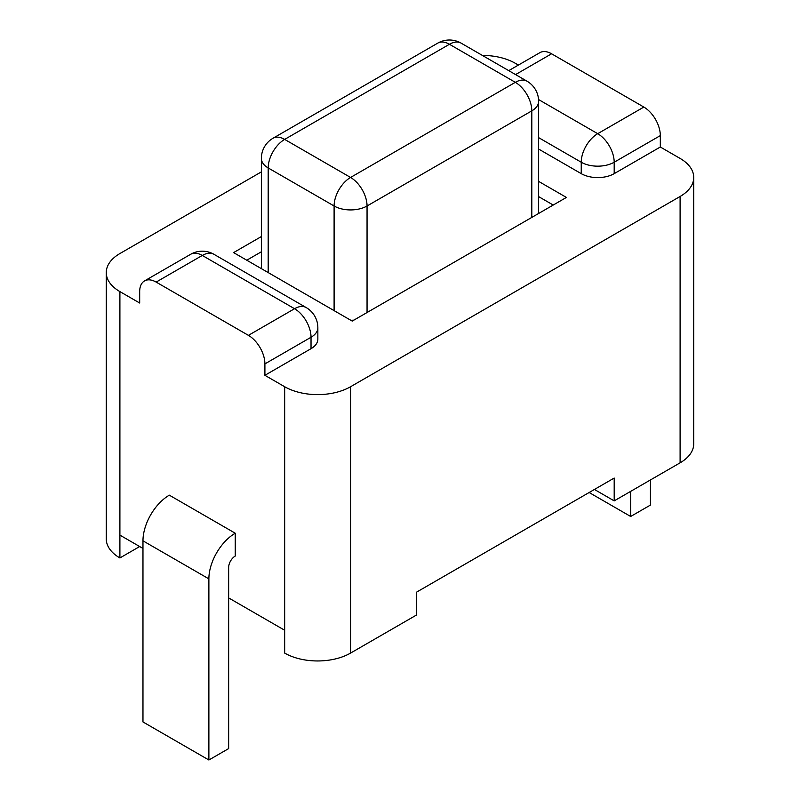 <?xml version="1.0" encoding="UTF-8"?>
<svg xmlns="http://www.w3.org/2000/svg" width="800" height="800" viewBox="0 0 800 800"><rect width="100%" height="100%" fill="white"/><g stroke="black" fill="none" stroke-linecap="round" stroke-linejoin="round"><path stroke-width="1.2" d="M630.67 491.37L630.67 516.48L589.15 492.51M630.67 516.48L650.44 505.07L650.44 479.95M518.39 65.07L515.33 63.3A46.6 26.91 180 0 0 482.38 55.42M515.57 74.58L551.58 53.79A23.3 13.45 -120 0 0 539.93 52.64L508.74 70.64M551.58 53.79L643.85 107.06L597.71 133.69A23.3 13.45 60 0 1 605.08 139.96A23.3 13.45 60 0 1 614.19 162.23L660.32 135.6A23.3 13.45 -120 0 0 643.85 107.06M350.57 653.08L350.57 386.73A46.6 26.91 180 0 1 284.67 386.73L284.67 653.08A46.6 26.91 0 0 0 350.57 653.08L416.48 615.03L416.48 592.2L614.19 478.05L614.19 500.88L680.1 462.83A46.6 26.91 0 0 0 693.74 443.8L693.74 177.45A46.6 26.91 180 0 0 680.1 158.43L660.32 147.01L660.32 135.6M350.57 386.73L680.1 196.48L680.1 462.83M693.74 177.45A46.6 26.91 180 0 1 680.1 196.48M538.63 149.05L581.24 173.65A23.3 13.45 0 0 0 614.19 173.65L660.32 147.01M261.37 171.88L119.9 253.55A46.6 26.91 180 0 0 106.26 272.58A46.6 26.91 180 0 0 119.9 291.6L139.68 303.02L139.68 291.6A23.3 13.45 60 0 1 144.5 280.93A23.3 13.45 60 0 1 156.15 282.09L202.29 255.45A23.3 13.45 -120 0 0 190.64 254.3L144.5 280.93M284.67 386.73L264.9 375.31L311.03 348.68A23.3 13.45 0 0 0 317.85 339.16L317.85 327.75A23.3 23.3 0 0 0 306.2 307.57A23.3 13.45 -60 0 0 294.55 308.72L248.42 335.36A23.3 13.45 60 0 1 264.9 363.9L311.03 337.26A23.3 13.45 -120 0 0 294.55 308.72L202.29 255.45A23.3 13.45 120 0 1 213.94 254.3A23.3 23.3 0 0 0 190.64 254.3M538.63 181.39L566.41 197.43L352.22 321.09L233.59 252.6L261.37 236.56M553.23 205.04L538.63 196.61M261.37 251.78L246.77 260.21M353.87 320.14A23.3 13.45 180 0 1 350.8 320.27M261.37 268.64L261.37 158.43A23.3 13.45 0 0 0 268.19 167.94L334.1 205.99A23.3 13.45 0 0 0 367.05 205.99L531.81 110.86A23.3 13.45 0 0 0 538.63 101.35L538.63 211.7A23.3 13.45 180 0 1 538.4 213.6M261.37 158.43A23.3 23.3 0 0 1 273.02 138.25A23.3 13.45 60 0 1 284.67 139.4A23.3 13.45 120 0 0 268.19 167.94L268.19 272.58M334.1 310.63L334.1 205.99A23.3 13.45 -60 0 1 350.57 177.45A23.3 13.45 60 0 1 357.94 183.71A23.3 13.45 60 0 1 367.05 205.99L367.05 312.53M437.78 43.12A23.3 23.3 0 0 1 461.08 43.12A23.3 13.45 120 0 0 449.43 44.28A23.3 13.45 -120 0 0 437.78 43.12L273.02 138.25M531.81 217.4L531.81 110.86A23.3 13.45 -120 0 0 515.33 82.33A23.3 13.45 -60 0 1 526.98 81.17L461.08 43.12M581.24 173.65L581.24 162.23A23.3 13.45 0 0 0 614.19 162.23L614.19 173.65M538.63 137.63L581.24 162.23A23.3 13.45 -60 0 1 597.71 133.69L538.56 99.54M311.03 348.68L311.03 337.26A23.3 13.45 0 0 0 317.85 327.75M264.9 375.31L264.9 363.9M248.42 335.36L156.15 282.09M594.42 489.46L614.19 500.88M284.67 630.25L228.65 597.91M142.97 548.44L119.9 535.12L119.9 557.95L139.68 546.54M208.88 578.88L142.97 540.83A37.28 21.52 120 0 1 169.33 495.17L235.24 533.22L235.24 556.05A9.32 5.38 120 0 0 228.65 567.47L228.65 748.59L208.88 760L208.88 578.88A37.28 21.52 -60 0 1 235.24 533.22L235.24 556.05M142.97 540.83L142.97 721.95L208.88 760M169.33 495.17L235.24 533.22M106.26 272.58L106.26 538.93A46.6 26.91 0 0 0 119.9 557.95M350.57 177.45L284.67 139.4L449.43 44.28L515.33 82.33L350.57 177.45M119.9 535.12L119.9 291.6M538.63 101.35A23.3 23.3 0 0 0 526.98 81.17M213.94 254.3L306.2 307.57"/></g></svg>
